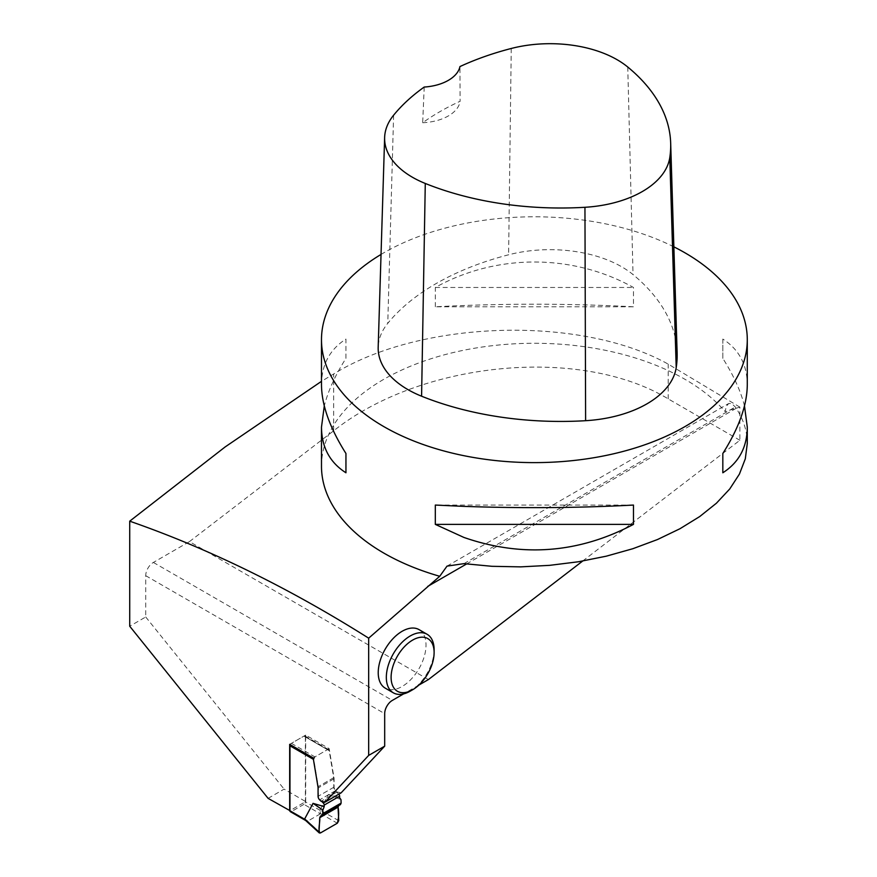 <?xml version="1.0" encoding="UTF-8"?>
<svg xmlns="http://www.w3.org/2000/svg" width="877" height="877" viewBox="0 0 877 877"><rect width="100%" height="100%" fill="white"/><g stroke="black" fill="none" stroke-linecap="round" stroke-linejoin="round"><path stroke-width="0.66" stroke-dasharray="4.38 3.29" d="M324.885 802.049L338.675 794.091L335.354 790.78A3.376 1.951 60 0 1 333.786 787.272L333.786 778.919A6.753 3.903 -120 0 0 333.677 777.713L329.182 750.657L328.546 749.605L327.439 749.649L314.898 756.895L313.769 759.548L318.263 786.614A6.753 3.903 60 0 1 318.373 787.82L318.373 796.173A3.376 1.951 -120 0 0 319.941 799.671L321.629 801.359M322.911 806.248L322.133 805.788M338.741 820.653L320.083 810.019L320.368 813.834L303.946 804.352A2.028 1.173 120 0 0 305.382 801.863L305.382 736.91L329.182 750.657M320.083 810.019L328.437 794.452L339.618 797.489M290.254 744.661A2.028 1.173 -60 0 1 291.405 743.334L303.946 736.088A2.028 1.173 -60 0 1 304.966 735.989A2.028 1.173 -60 0 1 305.382 736.91M303.946 804.352L291.405 811.587A2.028 1.173 120 0 1 290.386 811.696M320.368 813.834L307.827 821.08L305.985 820.697M339.64 797.774L337.546 796.886M328.437 794.452L340.967 799.649M338.73 805.59L340.451 804.593M418.877 685.08L403.617 693.882M582.69 561.039L739.892 440.276L739.892 407.136L725.082 411.543L726.364 406.281L728.655 403.53L731.626 403.519L735.299 406.994C743.236 418.603 747.237 430.771 747.281 443.488M419.02 629.609A33.797 19.513 -60 0 1 424.205 656.687A33.797 19.513 -60 0 1 402.126 686.472A33.797 19.513 -60 0 1 385.233 688.138M428.414 679.565L189.454 541.613L153.376 562.442A10.809 6.249 -60 0 0 145.725 575.685L145.725 616.98L129.719 626.222M739.892 407.136L668.197 364.119C580.98 315.413 421.355 319.645 333.666 373.986L321.486 381.331M189.454 541.613L333.666 430.815C421.201 361.05 580.662 345.823 668.197 398.882L739.892 440.276M268.099 798.366L284.104 789.125L305.678 801.578L289.969 810.655M341.12 792.852L337.042 791.986L335.65 790.605A3.376 1.951 60 0 1 334.082 787.107L334.082 778.754A6.753 3.903 -120 0 0 333.973 777.548L329.171 748.651L305.678 735.09L305.678 801.578M145.725 616.98L284.104 789.125M321.486 466.191A212.903 122.912 180 0 1 485.781 346.525A212.903 122.912 180 0 1 725.082 411.543M673.865 246.843A212.903 122.912 0 0 0 381.035 254.44M435.31 306.786L435.31 287.47C496.174 253.519 572.593 253.519 633.468 287.47L633.468 306.786C567.408 303.354 501.359 303.354 435.31 306.786L633.468 306.786M321.486 384.74C321.651 364.613 329.807 349.386 345.944 339.07L345.944 358.386C335.266 375.192 328.053 391.043 324.293 405.93M744.485 405.93C740.725 391.043 733.501 375.192 722.823 358.386L722.823 339.07C738.971 349.386 747.127 364.613 747.281 384.74M677.121 352.762A243.313 140.473 0 0 0 633.041 274.589A101.381 58.529 0 0 0 508.605 254.779A243.313 140.473 0 0 0 387.766 323.328A101.381 58.529 0 0 0 378.184 347.149M424.216 87.053L422.692 122.725A237.952 137.382 180 0 1 460.107 101.272L459.954 66.564M422.692 122.725A40.55 23.416 0 0 0 460.107 101.272M345.944 358.386L345.944 339.07M633.468 505.064L435.31 505.064M722.823 339.07L722.823 358.386M435.31 287.47L633.468 287.47M337.042 791.986L321.026 801.227M329.171 748.651L313.166 757.892M305.678 735.09L289.673 744.332M434.115 649.758A33.797 19.513 -60 0 1 410.228 691.142M320.16 810.392L305.382 801.863M307.827 821.08L291.405 811.587M320.456 813.604L337.316 823.218M320.456 832.953L307.476 821.102M291.405 743.334L314.898 756.895M327.439 749.649L303.946 736.088M333.677 777.713L318.263 786.614M333.786 778.919L318.373 787.82M333.786 787.272L318.373 796.173M335.354 790.78L319.941 799.671M466.553 563.988L736.647 408.046M333.666 430.815L333.666 373.986M145.725 575.685L384.685 713.648M627.757 67.025L633.041 274.589M511.247 48.476L508.605 254.779M393.609 115.216L387.766 323.328M463.955 563.648L735.299 406.994M668.197 398.882L668.197 364.119M153.376 562.442L392.326 700.405M335.65 790.605L319.645 799.846M334.082 787.107L318.066 796.349M334.082 778.754L318.066 787.995M333.973 777.548L317.967 786.79M304.966 735.989L328.601 749.638M447.018 566.125L728.535 403.595"/><path stroke-width="1.32" d="M313.407 759.339L289.969 745.812L289.969 810.765A2.028 1.173 120 0 0 290.386 811.696L305.711 820.532M322.911 806.248L313.045 803.354L304.67 818.921L305.985 820.697M313.045 803.354L322.857 810.107L324.172 806.73L322.133 805.788L324.205 806.391L324.205 805.086A2.028 1.173 -120 0 0 323.262 802.981L324.885 802.049M321.629 801.359L323.262 802.981M338.785 794.2A2.028 1.173 60 0 1 339.618 796.184L324.205 805.086M339.618 797.5L339.618 796.184M289.969 745.812A2.028 1.173 -60 0 1 290.254 744.661M324.073 807.048L324.205 806.391M322.857 810.107L322.681 813.713L341.142 803.058L340.451 804.593L321.969 815.27L322.681 813.713M339.651 797.785L340.967 799.649L341.142 803.058M338.73 805.59L320.445 816.147L338.73 805.59L338.04 807.136L319.732 817.704C320.313 822.341 317.353 831.308 320.456 832.953L337.316 823.218C338.818 817.89 339.059 812.53 338.04 807.136L319.732 817.704L320.445 816.147L340.451 804.593M319.732 817.704L319.031 832.032L319.327 832.975L320.456 832.953L337.316 823.218L338.741 820.653L338.04 807.136M368.669 755.404L384.685 746.163L341.12 792.852L325.104 802.093L368.669 755.404L368.669 638.171C288.73 587.787 209.077 548.783 129.719 521.179L129.719 626.222L268.099 798.366L289.969 810.655M403.617 693.882L392.326 700.405A10.809 6.249 -60 0 0 384.685 713.648L384.685 746.163M582.69 561.039L428.414 679.565L418.877 685.08M381.035 254.44A212.903 122.912 0 0 0 321.486 339.706A212.903 122.912 0 0 0 383.841 426.617A212.903 122.912 0 0 0 463.955 455.7A212.903 122.912 0 0 0 747.281 339.706L747.281 384.74C747.127 405.021 738.971 427.932 722.823 453.475L722.823 472.78C738.971 462.464 747.127 447.248 747.281 427.11L747.281 443.488L745.307 458.824L739.421 474.084L729.741 488.971L716.421 503.212L699.736 516.542L679.982 528.721L657.531 539.519L632.799 548.728L606.237 556.193L578.349 561.773L549.638 565.347L520.642 566.871L491.909 566.301L463.955 563.648L447.018 566.125L439.739 576.288L368.669 638.171M412.618 689.76L410.228 691.142A33.797 19.513 -60 0 1 393.324 692.819L385.233 688.138A33.797 19.513 -60 0 1 378.228 672.67A33.797 19.513 -60 0 1 392.984 638.664A33.797 19.513 -60 0 1 419.02 629.609L427.121 634.29A33.797 19.513 -60 0 1 434.115 649.758L434.115 652.521A30.41 17.562 -60 0 1 412.618 689.76A30.41 17.562 -60 0 1 391.109 677.351A30.41 17.562 -60 0 1 412.618 640.1A30.41 17.562 -60 0 1 434.115 652.521M321.486 381.331L225.137 446.941L129.719 521.179M289.673 810.83L289.673 744.332L313.166 757.892L317.967 786.79A6.753 3.903 60 0 1 318.066 787.995L318.066 796.349A3.376 1.951 -120 0 0 319.645 799.846L321.026 801.227L325.104 802.093M439.739 576.288A212.903 122.912 180 0 1 321.486 466.191L321.486 427.11C321.651 447.248 329.807 462.464 345.944 472.78L345.944 453.475C329.807 427.932 321.651 405.021 321.486 384.74L321.486 339.706M633.468 524.38L633.468 505.064C578.677 507.98 522.177 508.419 463.955 506.38L435.31 505.064L435.31 524.38L463.955 537.458C522.177 557.619 578.677 553.255 633.468 524.38L435.31 524.38M747.281 339.706A212.903 122.912 0 0 0 673.865 246.843M324.293 405.93L321.486 427.11M747.281 427.11L744.485 405.93M384.63 137.514L378.184 347.149A101.381 58.529 0 0 0 421.585 396.207A243.313 140.473 0 0 0 585.617 420.697A101.381 58.529 0 0 0 676.211 367.627A243.313 140.473 0 0 0 677.121 352.762L670.675 143.126A236.856 136.746 0 0 0 627.757 67.025A94.924 54.802 0 0 0 511.247 48.476A236.856 136.746 0 0 0 459.954 66.564A40.55 23.416 0 0 1 424.216 87.053A236.856 136.746 0 0 0 393.609 115.216A94.924 54.802 0 0 0 384.63 137.514A94.924 54.802 0 0 0 425.279 183.457A236.856 136.746 0 0 0 584.948 207.29A94.924 54.802 0 0 0 669.787 157.597A236.856 136.746 0 0 0 670.675 143.126M345.944 472.78L345.944 453.475M722.823 453.475L722.823 472.78M393.324 692.819A33.797 19.513 -60 0 1 386.329 677.351A33.797 19.513 -60 0 1 401.085 643.345A33.797 19.513 -60 0 1 427.121 634.29M304.747 819.293L289.969 810.765M304.67 818.921L319.031 832.032M427.702 586.417L466.553 563.988M584.948 207.29L585.617 420.697M425.279 183.457L421.585 396.207M669.787 157.597L676.211 367.627M305.459 820.313L319.261 832.909"/></g></svg>

